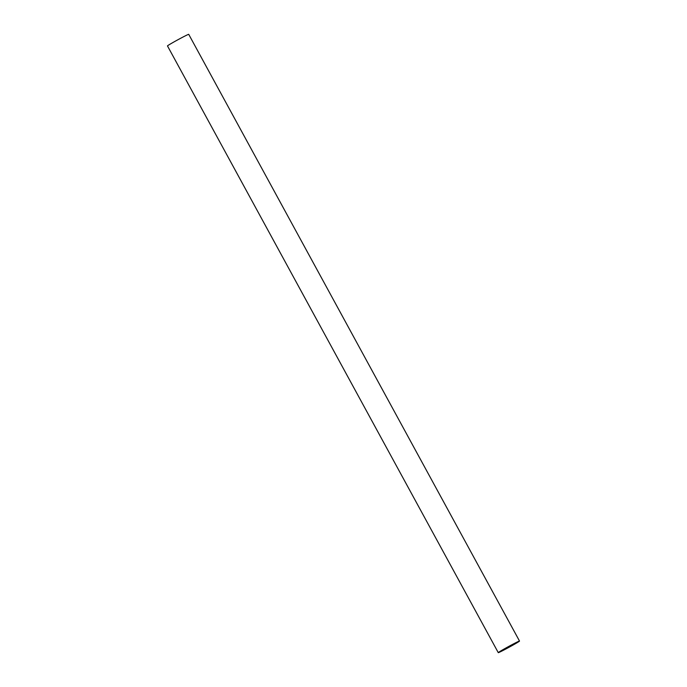 <?xml version="1.0" encoding="UTF-8"?>
<svg xmlns="http://www.w3.org/2000/svg" width="687" height="687" viewBox="0 0 687 687"><rect width="100%" height="100%" fill="white"/><g stroke="black" fill="none" stroke-linecap="round" stroke-linejoin="round"><path stroke-width="1.03" d="M507.015 648.322L518.608 641.564L501.896 650.357L499.183 652.152L507.015 648.322M498.273 652.65L167.482 45.935A12.1 0.429 -28.6 0 1 180.166 38.532A12.1 0.429 -28.6 0 1 188.727 34.35L519.518 641.065A12.1 0.429 -28.6 0 1 509.101 647.24A12.1 0.429 -28.6 0 1 498.273 652.65A12.1 0.429 -28.6 0 1 510.956 645.248A12.1 0.429 -28.6 0 1 519.518 641.065"/></g></svg>
